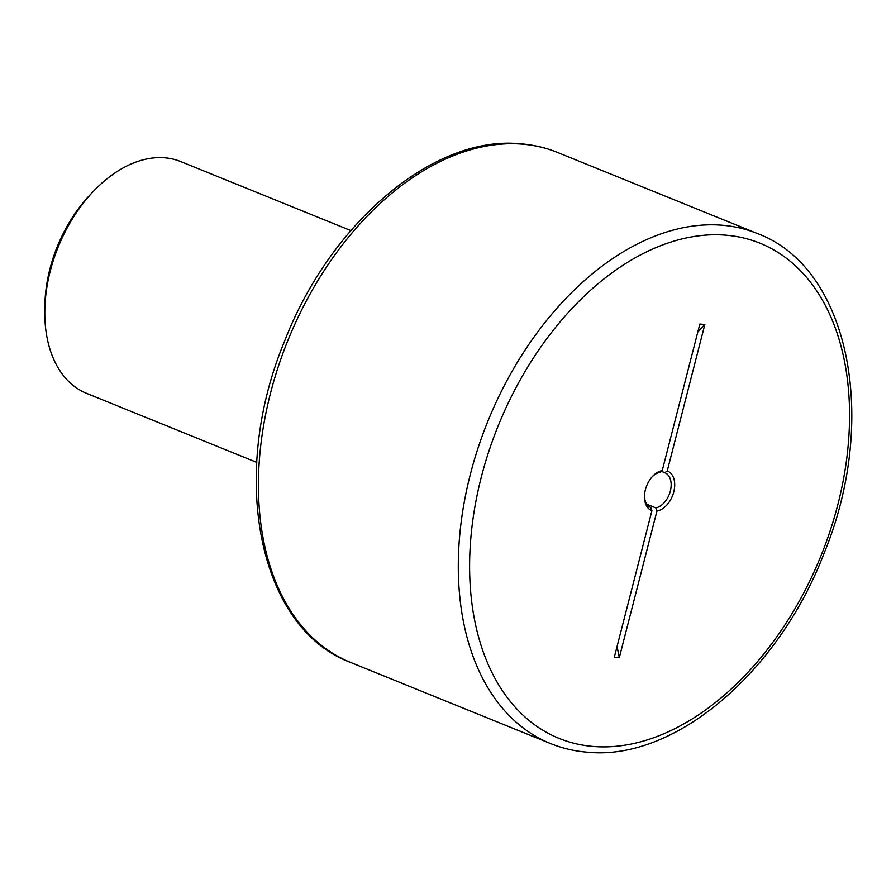 <?xml version="1.0" encoding="UTF-8"?>
<svg xmlns="http://www.w3.org/2000/svg" width="896" height="896" viewBox="0 0 896 896"><rect width="100%" height="100%" fill="white"/><g stroke="black" fill="none" stroke-linecap="round" stroke-linejoin="round"><path stroke-width="1.34" d="M704.85 324.453L667.229 470.982A21.269 13.843 -67.9 0 1 673.77 491.926A21.269 13.843 -67.9 0 1 656.936 511.056L619.315 657.586L614.309 657.194L651.93 510.664A21.269 13.843 -67.9 0 1 644.47 496.474A21.269 13.843 -67.9 0 1 652.68 476.235A21.269 13.843 -67.9 0 1 662.222 470.602L699.843 324.061L704.85 324.453A302.714 224.952 -85.6 0 0 697.827 331.912M651.93 510.664L650.731 507.483M650.798 507.506A18.76 12.219 -67.9 0 1 650.765 507.494A18.76 12.219 -67.9 0 1 644.482 495.768M652.198 476.762A18.76 12.219 -67.9 0 1 659.837 472.326L662.222 470.602M667.229 470.982L664.843 472.707L661.293 471.274M664.843 472.707A18.76 12.219 -67.9 0 1 664.877 472.73A18.76 12.219 -67.9 0 1 670.331 491.109A18.76 12.219 -67.9 0 1 655.805 507.898L656.936 511.056M646.878 504.28L655.805 507.898M617.086 646.374A302.714 224.952 -85.6 0 0 619.315 657.586M256.771 462.392L86.688 393.4A125.082 81.458 -67.9 0 1 44.8 310.744A125.082 81.458 -67.9 0 1 93.106 191.677A125.082 81.458 -67.9 0 1 164.45 157.774A125.082 81.458 -67.9 0 1 180.734 161.571L350.818 230.574M93.106 191.677L89.69 195.283A116.088 75.589 112.1 0 0 44.867 305.782L44.8 310.744M725.234 235.122A267.187 173.981 -67.9 0 1 837.827 504.65A267.187 173.981 -67.9 0 1 593.925 746.525A267.187 173.981 -67.9 0 1 481.331 476.997A267.187 173.981 -67.9 0 1 725.234 235.122M550.502 743.546A275.184 179.2 -67.9 0 1 478.218 447.518A275.184 179.2 -67.9 0 1 721.571 225.176A275.184 179.2 -67.9 0 1 757.4 233.542L557.547 152.454A275.184 179.2 -67.9 0 0 521.707 144.088A275.184 179.2 -67.9 0 0 278.354 366.442A275.184 179.2 -67.9 0 0 350.638 662.458L550.502 743.546C562.296 748.328 574.694 751.218 587.675 752.226C675.002 760.984 778.445 672.37 823.928 553.627C879.245 420.034 849.744 267.714 757.4 233.542M557.547 152.454C545.742 147.672 533.344 144.782 520.363 143.774C433.037 135.016 329.605 223.63 284.11 342.373C228.794 475.966 258.294 628.286 350.638 662.458"/></g></svg>
